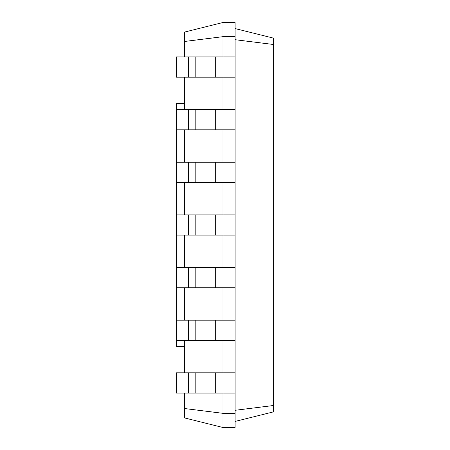 <?xml version="1.0" encoding="UTF-8"?>
<svg xmlns="http://www.w3.org/2000/svg" width="450" height="450" viewBox="0 0 450 450"><rect width="100%" height="100%" fill="white"/><g stroke="black" fill="none" stroke-linecap="round" stroke-linejoin="round"><path stroke-width="0.67" d="M188.55 393.075L188.55 372.825L176.4 372.825L176.4 393.075L235.125 393.075L235.125 22.5L222.975 22.5L184.5 32.091L184.5 41.473L222.975 36.675L222.975 22.5M188.55 372.825L235.125 372.825M184.5 408.527L222.975 413.325L222.975 427.5L184.5 417.909L184.5 393.075M184.5 372.825L184.5 340.425M184.5 320.175L184.5 287.775M184.5 267.525L184.5 235.125M184.5 214.875L184.5 182.475M184.5 162.225L184.5 129.825M184.5 109.575L184.5 77.175M184.5 56.925L184.5 41.473M222.975 56.925L222.975 36.675L235.125 36.675M222.975 109.575L222.975 77.175M222.975 162.225L222.975 129.825M222.975 214.875L222.975 182.475M222.975 267.525L222.975 235.125M222.975 320.175L222.975 287.775M222.975 372.825L222.975 340.425M222.975 427.5L235.125 427.5L235.125 413.325L222.975 413.325L222.975 393.075M235.125 413.325L235.125 393.075M235.125 39.712L273.6 44.511L273.6 38.166L235.125 28.575M235.125 410.287L273.6 405.489L273.6 44.511M184.5 346.5L176.4 346.5L176.4 340.425L235.125 340.425M176.4 340.425L176.4 287.775L235.125 287.775M176.4 287.775L176.4 235.125L235.125 235.125M176.4 235.125L176.4 182.475L235.125 182.475M176.4 182.475L176.4 129.825L235.125 129.825M176.4 129.825L176.4 103.5L184.5 103.5M176.4 320.175L235.125 320.175M176.4 267.525L235.125 267.525M176.4 214.875L235.125 214.875M176.4 162.225L235.125 162.225M176.4 109.575L235.125 109.575M188.55 77.175L188.55 56.925L176.4 56.925L176.4 77.175L235.125 77.175M188.55 56.925L235.125 56.925M235.125 421.425L273.6 411.834L273.6 405.489M188.55 340.425L188.55 320.175M188.55 287.775L188.55 267.525M188.55 235.125L188.55 214.875M188.55 182.475L188.55 162.225M188.55 129.825L188.55 109.575M215.685 393.075L215.685 372.825M195.84 393.075L195.84 372.825M215.685 340.425L215.685 320.175M195.84 340.425L195.84 320.175M215.685 287.775L215.685 267.525M195.84 287.775L195.84 267.525M215.685 235.125L215.685 214.875M195.84 235.125L195.84 214.875M215.685 182.475L215.685 162.225M195.84 182.475L195.84 162.225M215.685 129.825L215.685 109.575M195.84 129.825L195.84 109.575M215.685 77.175L215.685 56.925M195.84 77.175L195.84 56.925"/></g></svg>
